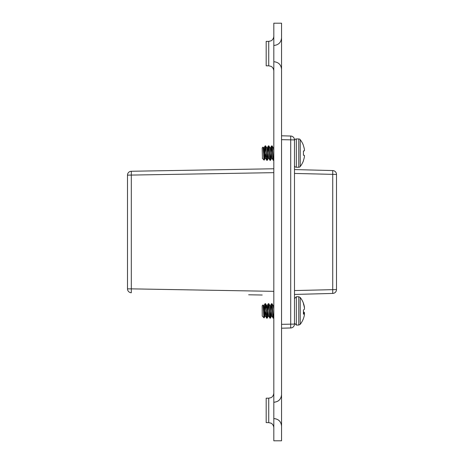 <?xml version="1.0" encoding="UTF-8"?>
<svg xmlns="http://www.w3.org/2000/svg" width="464" height="464" viewBox="0 0 464 464"><rect width="100%" height="100%" fill="white"/><g stroke="black" fill="none" stroke-linecap="round" stroke-linejoin="round"><path stroke-width="0.7" d="M266.179 422.629L266.179 398.193L268.726 398.193L268.726 422.629L266.179 422.629M266.179 65.807L266.179 41.371L268.726 41.371L268.726 65.807L266.179 65.807M273.818 440.8L281.555 440.8L281.555 23.2L273.818 23.2L273.818 440.8M281.555 328.205L290.708 327.967L281.555 328.205M281.555 135.795L290.708 136.033L281.555 135.795M294.483 294.437L332.723 293.434L294.483 294.437L332.723 293.434L332.723 170.566L294.483 169.563L332.723 170.566A3.88 3.88 0 0 1 336.504 174.441L336.504 289.559L294.483 290.563M248.669 294.785L262.212 295.023M131.312 292.738L131.312 288.857L127.496 288.857A3.88 3.88 0 0 0 131.312 292.738A3.88 3.88 0 0 1 127.496 288.857L127.496 175.143A3.88 3.88 0 0 1 131.312 171.262L273.818 168.774L131.312 171.262L131.312 288.857L273.818 291.346M303.427 155.243L304.32 155.318L303.427 155.243L303.427 150.962L304.32 150.881L303.427 150.962L303.427 155.243L304.349 155.359A21.895 8.346 5.4 0 1 304.465 155.788A21.895 8.346 5.4 0 0 304.349 155.359M263.778 157.157L264.26 154.75L264.26 159.291C264.039 161.182 263.807 159.117 263.569 153.103L263.778 148.364M263.146 147.221L263.575 147.964L263.314 148.613L263.152 147.256M264.26 159.291L264.619 155.359L264.115 160.15L262.322 158.241M265.594 145.864L265.135 145.911L264.55 150.846L265.188 145.864C265.727 145.418 266.266 160.788 266.806 160.341L267.212 160.341C266.672 160.788 266.133 145.418 265.594 145.864L266.887 148.033L267.612 153.103L267.009 159.778L267.612 153.103L268.424 158.241L268.789 158.241M267.212 160.341L267.85 155.359L267.212 160.341M268.824 145.864L268.366 145.911L267.78 150.846L268.424 145.864C268.958 145.418 269.503 160.788 270.036 160.341L270.442 160.341C269.903 160.788 269.364 145.418 268.824 145.864L270.118 148.033L270.848 153.103L270.239 159.778L270.848 153.103L271.655 158.241L272.02 158.241M270.442 160.341L271.08 155.359L270.442 160.341M273.47 159.778L273.818 156.629L273.47 159.778M272.061 145.864C272.594 145.418 273.139 160.788 273.673 160.341L273.273 160.341C272.733 160.788 272.194 145.418 271.655 145.864L272.113 145.911L273.354 148.033L273.818 150.597M271.017 150.846L271.597 145.911L270.361 148.033L271.597 145.911L271.017 150.846M304.349 315.155A21.895 18.577 9.5 0 0 304.465 314.221A21.895 18.577 9.5 0 1 304.349 315.155L304.32 315.317A21.959 21.599 28.9 0 1 303.427 318.548L303.427 318.606A21.965 21.965 0 0 1 300.237 324.33L300.237 297.465L298.764 296.74L298.764 325.055L300.237 324.33L298.764 325.055L296.345 325.055L294.483 323.193M303.427 313.032L304.465 313.368A21.895 21.222 20.7 0 1 304.413 313.89A21.895 5.046 5.1 0 1 304.465 314.018L304.465 314.221M303.427 309.958A21.959 3.468 174.9 0 0 304.32 309.36A21.959 3.468 174.9 0 1 303.427 309.958L303.427 314.186A21.959 3.468 5.1 0 0 304.32 313.739L304.349 313.751A21.895 5.046 5.1 0 1 304.465 314.018M304.349 309.297A21.895 11.438 174.1 0 0 304.465 308.711A21.895 11.438 174.1 0 1 304.349 309.297L304.32 309.36M263.535 305.759L263.975 305.822L264.468 308.601L265.188 303.752C265.727 304.79 266.266 319.963 266.806 318.049M264.584 309.749L265.425 315.961L266.667 318.084L267.212 318.049L267.769 313.159L267.212 318.049C266.672 319.963 266.133 304.79 265.594 303.752C265.327 303.473 265.054 305.474 264.787 309.749L264.7 310.897L264.787 309.749M266.765 305.759L267.212 305.822L267.699 308.601L268.424 303.752C268.958 304.79 269.503 319.963 270.036 318.049M267.815 309.749L267.931 310.897M270.002 305.759L270.442 305.822L270.935 308.601L271.655 303.752C272.194 304.79 272.733 319.963 273.273 318.049M271.046 309.749L271.167 310.897L271.249 309.749C271.521 305.474 271.788 303.473 272.061 303.752C272.594 304.79 273.139 319.963 273.673 318.049L273.818 317.44L273.54 318.095M273.598 305.759L273.818 306.252L273.232 305.759M264.26 311.408L264.26 316.413C264.039 319.209 263.807 317.712 263.569 311.936L263.053 304.935L263.575 305.822L264.648 314.14L265.112 316.036L265.472 316.036M266.319 310.897L266.4 310.085L266.319 310.897M265.112 303.659L265.57 303.705L266.806 305.822L267.885 314.14L268.343 316.036L268.702 316.036M268.343 303.659L268.807 303.705L270.036 305.822L271.115 314.14L271.579 316.036L271.939 316.036M264.068 317.898L265.188 315.978L264.068 317.898L264.538 313.159L264.068 317.898L262.206 315.984M266.922 317.579L267.531 310.897L266.922 317.579M270.158 317.579L270.761 310.897L270.158 317.579M267.131 305.759L268.656 315.961L269.897 318.084L270.419 318.089L271.005 313.159L270.442 318.049C269.903 319.963 269.364 304.79 268.824 303.752C268.557 303.473 268.285 305.474 268.018 309.749M273.389 317.579L273.818 313.38L273.389 317.579M273.418 317.712L273.516 318.049M265.309 304.222L265.913 310.897L265.309 315.642M304.465 308.711L304.465 308.432A21.895 21.222 159.3 0 0 304.349 307.354L304.32 307.18A21.959 21.599 28.9 0 0 303.427 303.926L303.427 303.189A21.965 21.965 0 0 0 300.237 297.465L298.764 296.74L296.345 296.74L296.345 325.055M263.569 305.817L263.007 304.912L262.16 305.759L262.241 316.036M263.9 305.759L264.787 311.715M266.156 308.641L266.73 305.759M270.367 305.759L271.892 315.961L273.128 318.084L273.598 318.136M271.579 303.659L272.037 303.705L273.273 305.822L273.818 309.134M264.381 311.715L265.112 316.036M267.612 311.715L268.343 316.036M270.848 311.715L271.579 316.036M271.167 310.897L271.249 309.749M273.267 305.822L272.061 303.752M266.806 305.822L265.594 303.752M304.175 306.484L304.32 306.478A21.959 21.599 151.1 0 0 303.427 303.247M304.378 307.586L304.465 307.58A21.895 18.577 170.5 0 0 304.349 306.64M303.427 312.359L304.32 312.434A21.959 3.468 5.1 0 0 303.427 311.837M304.32 312.434L303.427 312.423M304.465 313.084A21.895 11.438 5.9 0 0 304.349 312.498M303.427 160.811L303.427 160.503L303.427 160.811A21.965 21.965 0 0 1 300.237 166.535A1.862 1.862 0 0 1 298.764 167.26L296.345 167.26A1.862 1.862 0 0 1 294.483 165.399M298.764 167.26L298.764 138.945A1.862 1.862 0 0 1 300.237 139.67L300.237 166.535M304.32 157.221A21.959 21.878 90 0 1 303.427 160.503A21.959 21.878 90 0 0 304.32 157.221L304.349 157.052A21.895 20.155 12.9 0 0 304.465 156.032L304.465 156.032M304.32 150.881L303.427 150.962L304.349 150.846A21.895 8.346 174.6 0 0 304.465 150.417L304.465 150.168A21.895 20.155 167.1 0 0 304.349 149.153A21.895 20.155 167.1 0 1 304.465 150.168L304.465 150.417M304.349 149.153L304.32 148.979A21.959 21.878 90 0 0 303.427 145.696A21.959 21.878 90 0 1 304.32 148.979M300.237 139.67A21.965 21.965 0 0 1 303.427 145.394L303.427 145.696M294.483 140.807A1.862 1.862 0 0 1 296.345 138.945L296.345 167.26M263.569 153.103L263.053 147.065L262.16 147.964L262.456 158.468M263.656 148.033L263.053 147.065M263.575 147.964L264.648 155.672L265.188 158.241L265.553 158.241M263.616 147.964L263.975 147.964L264.515 150.533L265.512 158.172L266.806 160.341M266.846 147.964L267.212 147.964L267.751 150.533L268.743 158.172L270.036 160.341M270.077 147.964L270.442 147.964L270.982 150.533L271.974 158.172L273.273 160.341M273.308 147.964L273.818 148.167M265.391 157.841L266 153.103M271.249 153.103L271.858 146.427M268.018 153.103L268.621 146.427M264.787 153.103L265.391 146.427M281.555 139.67L294.483 139.913L294.483 324.087A3.88 3.88 0 0 1 290.708 327.967L290.708 136.033A3.88 3.88 0 0 1 294.483 139.913A3.88 3.88 0 0 0 290.708 136.033M332.723 293.434A3.88 3.88 0 0 0 336.504 289.559A3.88 3.88 0 0 1 332.723 293.434M304.465 313.368L303.427 313.31M281.555 324.33L294.483 324.087A3.88 3.88 0 0 1 290.708 327.967M332.723 170.566A3.88 3.88 0 0 1 336.504 174.441L294.483 173.437M273.818 172.654L127.496 175.143M268.726 398.193L270.964 397.677C270.901 397.781 273.493 396.708 273.818 393.107M268.726 41.371L270.964 40.855C270.901 40.96 273.493 39.881 273.818 36.279M273.917 61.735C278.557 62.188 281.103 64.728 281.555 69.368C281.103 64.728 278.557 62.188 273.917 61.735M273.917 418.592C278.557 419.038 281.103 421.585 281.555 426.225M273.917 418.557C278.557 419.009 281.103 421.556 281.555 426.19M273.917 402.265C278.557 401.812 281.103 399.272 281.555 394.632M273.917 402.236C278.557 401.783 281.103 399.237 281.555 394.597M273.917 45.443C278.557 44.991 281.103 42.444 281.555 37.81M268.726 65.807L270.964 66.323C270.901 66.219 273.493 67.292 273.818 70.893M268.726 422.629L270.964 423.145C270.901 423.04 273.493 424.119 273.818 427.721M264.115 160.15L265.275 158.172L264.115 160.15M268.505 158.172L267.264 160.295L268.505 158.172M271.736 158.172L270.5 160.295L271.736 158.172M265.135 145.911L263.894 148.033L265.135 145.911M268.366 145.911L267.131 148.033L268.366 145.911M273.818 147.651L273.632 147.964L273.818 147.651M268.418 315.978L267.189 318.089L268.418 315.978M271.655 315.978L270.419 318.089L271.655 315.978M265.048 303.711L263.807 305.84L265.048 303.711M268.279 303.711L267.044 305.84L268.279 303.711M271.515 303.711L270.274 305.84L271.515 303.711M273.818 305.306L273.551 305.759L273.818 305.306M296.345 296.74L294.483 298.601M298.764 138.945L296.345 138.945M266.887 148.033L265.652 145.911M270.118 148.033L268.882 145.911M273.354 148.033L272.113 145.911"/></g></svg>
